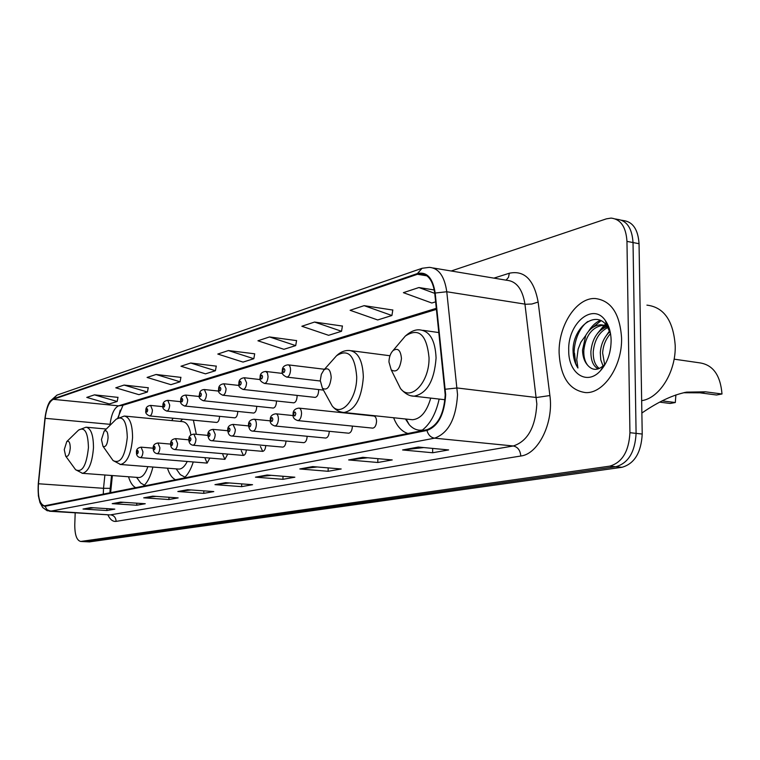<?xml version="1.0" encoding="UTF-8"?>
<svg xmlns="http://www.w3.org/2000/svg" width="760" height="760" viewBox="0 0 760 760"><rect width="100%" height="100%" fill="white"/><g stroke="black" fill="none" stroke-linecap="round" stroke-linejoin="round"><path stroke-width="1.14" d="M196.317 434.321L193.391 420.185M173.09 418.209L171.741 420.603M314.877 397.366L315.162 397.394C317.167 396.948 318.316 394.791 318.62 390.916L318.544 389.557M293.512 402.809L293.769 402.838C295.688 402.401 296.79 400.301 297.084 396.52L297.036 395.399M273.049 408.025L273.286 408.053C275.12 407.626 276.174 405.574 276.459 401.878L276.44 400.976M253.431 413.031L253.65 413.05C255.398 412.642 256.415 410.628 256.699 407.018L256.69 406.315M234.612 417.829L234.811 417.848C236.493 417.44 237.462 415.473 237.737 411.948L237.737 411.426M216.543 422.427L216.723 422.446C218.329 422.056 219.269 420.137 219.545 416.68L219.545 416.328M348.441 433.181L348.716 433.209C350.844 432.763 352.06 430.559 352.355 426.588L352.345 426.075M325.517 438.026L325.764 438.055C327.798 437.617 328.956 435.47 329.241 431.594L329.241 431.3M303.601 442.662L303.829 442.681C305.757 442.263 306.869 440.163 307.154 436.382L307.154 436.278M372.438 428.108L372.751 428.137C374.984 427.68 376.248 425.41 376.551 421.344C376.428 418.066 375.469 416.29 373.683 416.005M112.366 475.56L110.618 492.708M120.194 410.144L118.427 417.506M393.613 417.734C396.976 426.322 401.755 431.566 407.92 433.485M421.373 430.806C429.846 424.716 435.774 414.133 439.156 399.076M167.475 468.188C169.423 474.335 172.13 478.192 175.607 479.759M183.882 478.116C187.691 474.99 190.817 469.604 193.258 461.956M128.525 476.767C130.264 482.543 132.686 486.181 135.802 487.692M143.307 486.2C147.45 482.619 150.651 476.235 152.912 467.039M282.615 447.099L282.824 447.117C284.658 446.719 285.722 444.695 286.017 441.037M260.433 446.509L262.703 451.364C264.423 451.003 265.44 449.074 265.762 445.578M241.243 450.67L243.418 455.44C245.024 455.107 246.002 453.264 246.344 449.93M222.822 454.66L224.903 459.344L227.715 454.09M205.133 458.489L207.129 463.096L209.817 458.08M89.338 541.899L621.975 467.295C634.438 463.742 641.183 452.656 642.219 434.045L639.046 243.713C638.086 229.349 632.757 221.616 623.067 220.505L621.556 220.2M75.183 512.8L74.774 524.789C74.774 534.917 76.751 540.474 80.712 541.462L609.748 466.146C622.164 462.555 628.89 451.402 629.936 432.697L626.962 241.385L633.023 242.544C632.073 228.152 626.762 220.4 617.082 219.298C626.762 220.4 632.073 228.152 633.023 242.544L636.091 433.371L633.023 242.544L639.046 243.713M609.748 466.146L615.875 466.726C628.311 463.144 635.056 452.029 636.091 433.371C635.056 452.029 628.311 463.144 615.875 466.726L85.566 541.661L615.875 466.726L621.975 467.295M84.93 541.681L85.566 541.661L84.93 541.681M621.566 337.858C619.865 313.528 611.031 300.409 595.061 298.499C576.375 297.625 558.362 325.613 559.113 352.858C560.462 377.074 569.306 390.327 585.637 392.606C603.716 393.756 622.487 365.892 621.566 337.858C619.865 313.528 611.031 300.409 595.061 298.499C576.375 297.625 558.362 325.613 559.113 352.858C560.462 377.074 569.306 390.327 585.637 392.606C603.716 393.756 622.487 365.892 621.566 337.858M445.208 394.81C444.011 414.019 437.921 425.647 426.958 429.695L44.441 505.837C39.653 504.26 37.667 496.897 38.465 483.759L45.144 418.313C46.493 407.835 49.2 401.508 53.267 399.332L417.44 274.284L420.878 273.685C428.365 274.341 432.991 280.877 434.748 293.303L445.208 394.81M445.673 394.706L435.185 293.027C432.782 277.932 426.873 271.434 417.44 273.543L53.285 398.838C49.115 401.062 46.341 407.55 44.963 418.285L38.285 483.712C37.487 497.961 39.729 505.486 45.011 506.283L426.949 430.464C438.197 426.322 444.438 414.399 445.673 394.706M575.757 364.078L574.512 353.134M93.613 507.794L83.02 509.048L106.894 510.53L114.807 509.124L90.763 507.613L83.02 509.048M106.951 508.63L106.894 510.53M123.595 502.312L112.195 503.652L136.714 505.238L145.255 503.728L120.545 502.113L112.195 503.652M136.781 503.177L136.714 505.238M156.018 496.384L143.697 497.828L168.919 499.529L178.144 497.895L152.732 496.156L143.697 497.828M168.976 497.268L168.919 499.529M191.188 489.953L177.84 491.52L203.775 493.354L213.788 491.578L187.653 489.706L177.84 491.52M203.832 490.865L203.775 493.354M423.814 447.573L402.61 449.958L432.659 452.76L448.628 449.93L418.332 447.051L402.61 449.958M432.668 448.419L432.659 452.76M367.792 457.757L348.64 459.942L377.805 462.488L392.217 459.933L362.815 457.32L348.64 459.942M377.834 458.651L377.805 462.488M317.205 466.972L299.82 468.967L328.13 471.295L341.202 468.977L312.664 466.592L299.82 468.967M328.168 467.884L328.13 471.295M271.31 475.332L255.455 477.166L282.938 479.313L294.851 477.204L267.149 475L255.455 477.166M282.986 476.263L282.938 479.313M229.482 482.961L214.957 484.652L241.651 486.637L252.558 484.699L225.644 482.676L214.957 484.652M241.699 483.882L241.651 486.637M626.962 241.385C626.021 226.955 620.72 219.184 611.078 218.091L606.366 218.851L451.193 270.997M180.899 377.378L156.066 374.481L147.089 377.445L170.905 384.665L180.063 381.795L180.927 377.264M148.238 387.762L124.08 385.063L115.786 387.809L138.938 394.668L147.411 392.017L148.266 387.647M117.99 397.375L94.468 394.858L86.773 397.404L109.307 403.94L117.173 401.479L118.009 397.271M296.562 340.623L269.515 336.946L257.934 340.784L283.908 349.305L295.697 345.61L296.59 340.499M342.409 326.059L314.555 322.05L301.853 326.258L328.615 335.312L341.534 331.274L342.427 325.926M392.796 310.042L364.116 305.653L350.113 310.289L377.691 319.96L391.923 315.505L392.815 309.899M434.264 289.969L418.902 287.536L403.398 292.666L431.832 303.012L435.651 301.824M216.267 366.139L190.722 363.014L180.984 366.234L205.485 373.844L215.412 370.737L216.286 366.026M228.399 350.55L217.806 354.055L243.029 362.092L253.821 358.72L254.704 353.808L228.399 350.55L253.821 358.72M269.515 336.946L295.697 345.61M314.555 322.05L341.534 331.274M364.116 305.653L391.923 315.505M418.902 287.536L434.758 293.37M190.722 363.014L215.412 370.737M156.066 374.481L180.063 381.795M124.08 385.063L147.411 392.017M94.468 394.858L117.173 401.479M641.658 400.662C659.566 398.269 676.144 371.592 675.203 345.41C673.293 320.606 663.869 307.183 646.922 305.13M609.644 352.991L610.783 346.788M603.079 365.959L600.78 359.888L600.276 352.64C600.998 343.947 604.2 336.946 609.871 331.654M604.732 365.037L602.614 352.972C603.145 345.439 605.777 338.998 610.508 333.64M598.215 368.894C593.18 366.197 590.739 360.335 590.909 351.3C592.306 338.533 597.692 330.315 607.069 326.658M599.279 368.486C595.042 365.275 593.038 359.651 593.256 351.633C594.491 339.777 599.383 331.731 607.943 327.493M610.546 333.783L607.031 326.069C596.258 309.595 574.133 326.211 573.04 348.792L573.031 350.408C573.154 357.447 574.788 363.308 577.923 367.992L576.755 359.698L578.151 349.077L580.83 342.266L585.741 335.426L582.521 350.103C582.683 356.573 584.411 361.637 587.708 365.294C584.839 361.589 583.547 356.582 583.832 350.284C585.741 335.274 592.278 326.904 603.45 325.166L608.589 326.524M585.741 335.426C589.722 328.558 594.833 325.014 601.075 324.805L607.696 327.085M603.62 366.776L603.25 366.225M611.125 340.366C610.936 332.338 609.026 325.755 605.397 320.606C592.923 301.901 567.501 323.551 568.717 350.55C568.309 373.331 586.891 385.956 600.362 370.861C607.392 362.919 610.973 352.754 611.125 340.366M587.708 365.294C592.553 370.737 597.958 370.68 603.924 365.132L600.362 370.861M577.923 367.992C569.943 356.041 575.158 330.486 587.784 321.518M592.382 327.731L601.027 320.72M601.625 329.317L605.121 325.66M605.425 325.394L606.109 324.843M588.411 331.531C591.612 326.22 595.555 322.497 600.239 320.359M597.597 333.269L604.153 325.308M604.257 325.223L605.549 324.197M606.717 334.998L609.558 330.828M675.887 394.887L675.308 402.524L670.178 403.465L659.803 402.163M662.197 400.881L675.308 402.524M641.867 413.031C658.283 401.698 673.217 394.734 686.669 392.131L705.498 391.818L722 393.993L716.519 395L700.036 392.834L684.057 392.749M388.949 361.95L391.229 369.901C396.587 372.979 399.998 369.208 401.46 358.568C400.662 350.18 397.851 347.529 393.005 350.616C390.469 353.286 389.12 357.058 388.949 361.95M722 393.993C720.413 375.041 712.87 364.648 699.371 362.805L674.111 359.157M320.264 380.503L322.401 388.217C327.009 390.792 329.945 387.239 331.198 377.549C330.591 369.797 328.197 367.222 324.007 369.816L321.337 374.3L320.264 380.503M410.713 419.539L412.452 419.729C420.66 419.016 426.749 411.815 430.72 398.107M405.45 418.988L409.193 424.65C412.404 428.26 416.052 430.122 420.137 430.236L422.408 430.065M420.679 430.284L421.876 430.454M101.451 439.603L102.98 446.262C105.621 447.555 107.322 444.742 108.081 437.808C107.91 432.003 106.599 429.78 104.158 431.148L101.451 439.603M178.315 469.043L178.913 469.091C181.972 469.005 184.746 466.469 187.236 461.472M177.954 471.371L180.253 474.601L184.946 477.185M190.902 435.052C189.496 426.531 186.684 422.056 182.476 421.629L125.03 416.109M64.258 449.644L65.673 456.085C68.039 457.206 69.569 454.527 70.262 448.02C70.138 442.538 68.98 440.391 66.776 441.588L64.258 449.644M138.405 477.508L138.89 477.536C142.434 477.327 145.426 473.689 147.886 466.64M138.861 480.481L140.733 483.018L144.409 485.184M642.219 434.045L629.936 432.697M89.974 541.88L81.139 541.433M38.465 483.759L103.521 488.309L103.284 494.171M104.889 475L103.521 488.309L110.219 488.338L111.539 475.494M493.914 278.131L509.342 273.229C524.4 270.094 534.005 279.699 538.146 302.052L549.889 395.542C553.841 422.693 538.365 454.128 520.781 456.019L116.118 521.379C115.89 517.607 114.047 515.432 110.589 514.843L513.304 445.977C527.601 441.275 535.448 427.281 536.845 403.997L524.951 304.142C522.519 289.113 516.429 281.152 506.683 280.26L433.181 267.985M116.118 521.379C112.841 521.788 110.086 519.593 107.844 514.786M109.43 514.881L49.486 511.242M417.44 273.543L422.094 268.28L429.362 267.349C438.729 268.147 444.534 276.279 446.776 291.755L457.548 394.668C456.038 418.712 448.381 433.219 434.577 438.168C430.777 437.513 428.231 434.948 426.949 430.464M445.388 389.224L457.197 387.98L536.436 397.518L549.889 395.542M53.285 398.838L56.962 395.124L49.865 401.423C48.849 403.437 46.883 405.517 44.944 418.276L38.275 483.664M538.146 302.052L531.867 304.019L525.815 304.256L446.776 291.755L435.185 293.027M45.011 506.283L47.053 509.713L50.597 511.195L434.577 438.168L513.304 445.977C517.817 446.994 520.306 450.338 520.781 456.019M506.084 280.165L508.487 277.334L509.342 273.229M53.267 399.332L118.569 405.84C114.247 407.93 111.416 414.086 110.067 424.327L109.962 425.381M45.144 418.313L110.941 424.412M417.44 274.284L426.949 275.842M436.335 308.322L118.569 405.84L122.502 405.394M215.897 484.633L226.233 482.724M256.424 477.147L267.757 475.057M300.817 468.948L313.291 466.64M349.666 459.923L363.46 457.377M403.674 449.948L418.998 447.117M178.752 491.492L188.223 489.744M144.59 497.8L153.292 496.194M113.05 503.623L121.078 502.142M83.866 509.019L91.285 507.651M395.789 379.069L400.52 388.569C410.713 402.097 429.552 382.365 429.039 357.684C426.673 334.552 418.779 327.341 405.346 336.034L401.974 340.024M411.388 395.827L414.058 396.188C426.987 393.547 434.33 380.808 436.078 357.979C435.29 340.594 429.97 331.246 420.137 329.916C415.634 329.298 410.713 331.331 405.346 336.034L393.005 350.616M705.498 391.818L700.036 392.834M328.377 399.048L332.167 405.925C341.154 417.534 356.991 399.294 356.716 376.789C354.901 355.414 348.184 348.403 336.547 355.737L334.153 358.425M342.095 412.262L344.033 412.499C355.272 410.067 361.703 398.249 363.346 377.045C362.748 360.62 358.112 351.766 349.429 350.483C344.688 350.265 340.394 352.013 336.547 355.737L324.007 369.816M111.625 458.517L113.04 460.531C120.403 464.255 125.153 456.541 127.291 437.389C126.739 421.373 123.053 415.302 116.223 419.168L115.605 419.786M119.975 464.436L120.584 464.493C127.281 462.697 131.271 453.72 132.563 437.56C132.468 424.308 129.722 417.135 124.307 416.034L116.223 419.168L104.158 431.148M74.461 468.151L75.601 469.718C82.203 472.967 86.488 465.614 88.436 447.649C88.037 432.516 84.759 426.645 78.622 430.046L78.156 430.492M82.061 473.29L82.555 473.328C88.597 471.637 92.245 463.134 93.471 447.811C93.451 435.119 90.972 428.241 86.051 427.186L78.622 430.046L66.776 441.588M372.751 428.137L297.863 420.594C294.224 419.482 292.647 417.449 293.132 414.476C292.799 410.856 294.699 408.728 298.841 408.101C300.542 408.386 301.445 410.21 301.54 413.573C301.216 417.762 299.991 420.099 297.863 420.594L297.549 420.555M295.801 413.715C295.127 411.236 294.424 411.407 293.683 414.228C294.348 416.717 295.051 416.546 295.801 413.715M348.716 433.209L274.92 425.99C271.339 424.887 269.809 422.892 270.313 420.005C270.009 416.461 271.861 414.39 275.861 413.791C277.485 414.067 278.341 415.862 278.426 419.149C278.113 423.234 276.944 425.514 274.92 425.99L274.635 425.952M272.84 419.283C272.213 416.86 271.538 417.022 270.826 419.776C271.453 422.209 272.127 422.047 272.84 419.283M325.764 438.055L253.032 431.129C250.487 431.158 248.995 429.21 248.539 425.286C248.244 421.828 250.049 419.805 253.944 419.216C255.502 419.491 256.31 421.249 256.386 424.469C256.082 428.45 254.961 430.673 253.032 431.129L252.776 431.11M250.942 424.602C250.353 422.218 249.708 422.38 249.023 425.068C249.612 427.452 250.258 427.291 250.942 424.602M303.829 442.681L232.132 436.05C229.596 436.022 228.142 434.112 227.753 430.322C227.458 426.958 229.216 424.983 233.016 424.403L235.343 429.552C235.039 433.438 233.975 435.603 232.132 436.05L231.895 436.022M230.042 429.675C229.472 427.338 228.864 427.49 228.2 430.122C228.76 432.449 229.377 432.298 230.042 429.675M282.824 447.117L212.154 440.743C209.732 440.791 208.306 438.919 207.888 435.138C207.603 431.841 209.314 429.913 213.009 429.352L215.222 434.406C214.938 438.197 213.911 440.306 212.154 440.743L211.945 440.724M210.064 434.52C209.523 432.24 208.943 432.383 208.297 434.948C208.829 437.228 209.418 437.085 210.064 434.52M262.703 451.364L193.03 445.236C190.237 444.685 188.85 442.852 188.869 439.745C188.584 436.534 190.256 434.653 193.866 434.093L195.985 439.052C195.7 442.757 194.712 444.818 193.03 445.236L192.85 445.217M190.94 439.156C190.437 436.924 189.876 437.057 189.259 439.565C189.762 441.807 190.323 441.674 190.94 439.156M243.418 455.44L174.724 449.54C171.959 448.979 170.601 447.184 170.658 444.163C170.373 441.037 171.998 439.195 175.541 438.634L177.555 443.498C177.28 447.117 176.329 449.131 174.724 449.54L174.553 449.53M172.634 443.602C172.159 441.408 171.618 441.541 171.019 443.992C171.504 446.186 172.035 446.053 172.634 443.602M224.903 459.344L157.177 453.673C154.441 453.102 153.121 451.345 153.207 448.39C152.921 445.351 154.508 443.545 157.966 442.985L159.894 447.763C159.619 451.298 158.716 453.273 157.177 453.673L157.016 453.653M155.088 447.858C154.631 445.702 154.118 445.835 153.539 448.238C153.995 450.385 154.508 450.262 155.088 447.858M140.334 457.624C137.655 457.083 136.363 455.354 136.448 452.447C136.163 449.483 137.712 447.726 141.103 447.155L142.956 451.849C142.68 455.316 141.806 457.235 140.334 457.624L207.129 463.096M138.254 451.943C137.826 449.834 137.332 449.948 136.772 452.305C137.199 454.413 137.693 454.299 138.254 451.943M320.264 381.007L286.89 377.112C283.052 375.487 281.523 373.492 282.321 371.137C282.055 367.441 283.955 365.341 288.002 364.838C289.617 365.094 290.462 366.842 290.548 370.072C290.216 374.262 288.999 376.608 286.89 377.112L286.539 377.065M282.844 370.851C283.49 373.255 284.183 373.055 284.905 370.253C284.259 367.849 283.575 368.049 282.844 370.851M323.437 390.108L264.565 383.43C260.822 381.862 259.341 379.905 260.11 377.587C259.853 373.986 261.687 371.944 265.63 371.44L267.406 372.903L268.052 376.58C267.738 380.655 266.57 382.945 264.565 383.43L264.252 383.391M260.604 377.312C261.212 379.667 261.867 379.477 262.561 376.741C261.953 374.395 261.298 374.585 260.604 377.312M315.162 397.394L243.257 389.462C239.6 387.942 238.155 386.033 238.906 383.743C238.649 380.247 240.435 378.252 244.283 377.748L246.591 382.784C246.278 386.764 245.166 388.997 243.257 389.462L242.972 389.433M239.362 383.486C239.941 385.795 240.568 385.615 241.243 382.945C240.663 380.637 240.036 380.817 239.362 383.486M293.769 402.838L222.889 395.228C219.326 393.747 217.911 391.875 218.642 389.623C218.386 386.222 220.134 384.275 223.877 383.772L226.081 388.721C225.777 392.597 224.713 394.772 222.889 395.228L222.632 395.2M219.07 389.386C219.621 391.647 220.219 391.476 220.865 388.873C220.324 386.612 219.725 386.783 219.07 389.386M273.286 408.053L203.405 400.748C199.927 399.304 198.541 397.47 199.262 395.248C199.842 394.402 198.721 389.909 204.364 389.538L206.464 394.392C206.169 398.183 205.143 400.301 203.405 400.748L203.167 400.719M199.661 395.029C200.174 397.252 200.754 397.081 201.381 394.535C200.858 392.322 200.288 392.483 199.661 395.029M253.65 413.05L184.746 406.03C181.355 404.643 180.006 402.847 180.709 400.644C180.443 397.423 182.105 395.561 185.677 395.058L187.691 399.827C187.397 403.522 186.418 405.593 184.746 406.03L184.537 406.011M181.079 400.434C181.573 402.61 182.115 402.448 182.723 399.959C182.229 397.784 181.688 397.945 181.079 400.434M234.811 417.848L166.877 411.094C163.561 409.754 162.241 407.997 162.916 405.812C162.668 402.658 164.293 400.834 167.77 400.339L169.698 405.033C169.404 408.642 168.464 410.666 166.877 411.094L166.677 411.074M163.267 405.612C163.732 407.749 164.264 407.597 164.844 405.156C164.379 403.028 163.856 403.18 163.267 405.612M216.723 422.446L149.73 415.948C146.48 414.637 145.198 412.908 145.863 410.761C145.616 407.673 147.193 405.887 150.594 405.412L152.437 410.02C152.152 413.554 151.25 415.53 149.73 415.948L149.549 415.929M146.186 410.58C146.632 412.67 147.136 412.528 147.706 410.144C147.259 408.053 146.756 408.196 146.186 410.58M89.547 541.908L80.712 541.462M109.915 492.85L110.219 488.395M109.754 514.9L47.187 510.739L42.674 507.481L39.957 502.559L38.37 495.776L38.275 483.692M421.619 268.441L56.962 395.124M615.533 218.984L617.082 219.298M420.878 273.685L423.871 274.18M436.449 309.358L122.455 405.412M122.996 405.241L117.819 417.886M603.45 325.166L601.075 324.805M607.031 326.069L605.397 320.606M391.229 369.901L400.52 388.569C404.985 393.69 409.498 396.226 414.058 396.188L444.97 399.741M438.909 332.576L422.911 330.305M686.669 392.131L684.105 392.616M322.401 388.217L332.167 405.925C335.35 409.934 339.302 412.119 344.033 412.499L412.452 419.729M406.163 419.064L409.193 424.65M421.933 430.416L420.137 430.236M389.975 355.747L351.51 350.749M102.98 446.262L113.04 460.531L120.584 464.493L178.913 469.091M176.177 468.873L180.253 474.601M180.31 421.42L182.628 419.14M65.673 456.085L75.601 469.718L82.555 473.328L138.89 477.536M136.572 477.365L140.733 483.018M106.286 429.029L86.63 427.243M374.005 416.034L299.155 408.139M293.18 415.568L276.146 413.82M270.332 420.85L254.191 419.244M248.548 425.904L233.244 424.422M227.753 430.749L213.218 429.372M207.879 435.385L194.056 434.112M188.869 439.831L175.712 438.644M170.658 444.096L158.118 442.994M153.207 448.191L141.246 447.165M324.501 369.265L288.344 364.876M282.625 373.445L265.943 371.478M260.328 379.591L244.558 377.777M239.058 385.462L224.133 383.8M218.756 391.096L204.592 389.557M199.329 396.501L185.886 395.077M180.747 401.679L167.96 400.358M162.944 406.657L150.774 405.431"/></g></svg>
